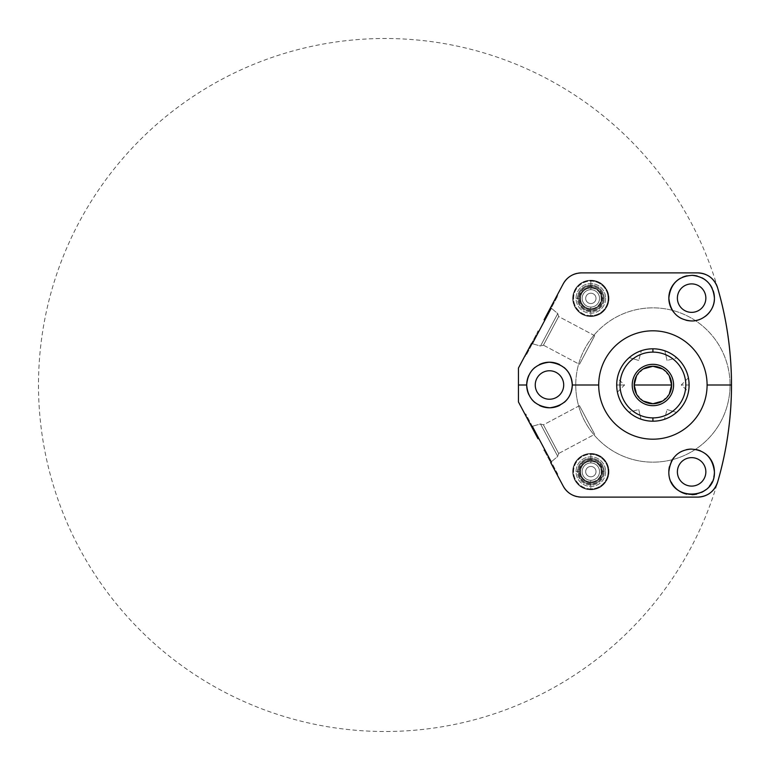 <?xml version="1.0" encoding="UTF-8"?>
<svg xmlns="http://www.w3.org/2000/svg" width="770" height="770" viewBox="0 0 770 770"><rect width="100%" height="100%" fill="white"/><g stroke="black" fill="none" stroke-linecap="round" stroke-linejoin="round"><path stroke-width="0.58" stroke-dasharray="3.85 2.89" d="M652.902 421.2A36.2 36.2 0 0 0 689.102 385A36.2 36.2 0 0 0 652.902 348.8A36.2 36.2 0 0 0 616.703 385A36.2 36.2 0 0 0 652.902 421.2A36.2 36.2 0 0 1 616.703 385A36.2 36.2 0 0 1 652.902 348.8A36.2 36.2 0 0 1 689.102 385A36.2 36.2 0 0 1 652.902 421.2M714.416 298.125A22.792 22.792 0 0 1 691.624 320.917A22.792 22.792 0 0 1 668.832 298.125A22.792 22.792 0 0 1 691.624 275.333A22.792 22.792 0 0 1 714.416 298.125M705.272 316.383A22.792 22.792 0 0 1 700.71 319.03M695.772 320.541A22.792 22.792 0 0 1 690.709 320.897M685.839 320.176A22.792 22.792 0 0 1 681.315 318.453M677.273 315.835A22.792 22.792 0 0 1 673.817 312.36M680.526 278.211A22.792 22.792 0 0 1 682.336 277.306M687.196 275.766A22.792 22.792 0 0 1 692.249 275.342M697.216 276.026A22.792 22.792 0 0 1 701.884 277.778M706.051 280.482A22.792 22.792 0 0 1 709.545 284.043M712.183 288.288A22.792 22.792 0 0 1 713.222 290.839M705.849 298.125A14.235 14.235 0 0 1 691.624 312.36A14.235 14.235 0 0 1 677.388 298.125A14.235 14.235 0 0 1 691.624 283.899A14.235 14.235 0 0 1 705.849 298.125A14.235 14.235 0 0 0 691.624 283.899A14.235 14.235 0 0 0 677.388 298.125A14.235 14.235 0 0 0 691.624 312.36A14.235 14.235 0 0 0 705.849 298.125M581.475 497.112L697.726 497.112L581.475 497.112A20.684 20.684 0 0 1 563.216 486.13L544.101 450.19L557.076 474.599L557.807 474.214L532.436 426.484L525.766 413.942L525.034 414.337L531.493 426.484L525.034 414.337M531.493 426.484L518.451 401.959L518.451 368.041L538.018 331.254L525.034 355.663L525.766 356.058L557.807 295.786L525.766 356.058M550.617 307.548L563.216 283.87A20.684 20.684 0 0 1 581.475 272.888L697.726 272.888L581.475 272.888M568.943 277.123A20.684 20.684 0 0 1 572.755 274.823M577 273.379A20.684 20.684 0 0 1 578.405 273.119M706.321 274.765A20.684 20.684 0 0 1 707.139 275.159A20.684 20.684 0 0 0 706.321 274.765M717.582 287.768A346.5 346.5 0 0 1 717.582 482.232L717.582 482.232M707.139 494.841A20.684 20.684 0 0 1 706.321 495.235A20.684 20.684 0 0 0 707.139 494.841M578.405 496.881A20.684 20.684 0 0 1 577 496.621M572.755 495.177A20.684 20.684 0 0 1 568.943 492.877M575.748 385A77.154 77.154 0 0 0 652.902 462.154A77.154 77.154 0 0 0 730.056 385A77.154 77.154 0 0 0 652.902 307.846A77.154 77.154 0 0 0 575.748 385A77.154 77.154 0 0 0 672.383 459.651A77.154 77.154 0 0 0 730.056 385A77.154 77.154 0 0 1 652.902 462.154A77.154 77.154 0 0 1 575.748 385A77.154 77.154 0 0 1 652.902 307.846A77.154 77.154 0 0 1 730.056 385A77.154 77.154 0 0 0 672.383 310.349A77.154 77.154 0 0 0 575.748 385A77.154 77.154 0 0 1 652.902 307.846A77.154 77.154 0 0 1 730.056 385A77.154 77.154 0 0 1 652.902 462.154A77.154 77.154 0 0 1 575.748 385M677.388 471.875A14.235 14.235 0 0 0 691.624 486.101A14.235 14.235 0 0 0 705.849 471.875A14.235 14.235 0 0 0 691.624 457.64A14.235 14.235 0 0 0 677.388 471.875A14.235 14.235 0 0 1 691.624 457.64A14.235 14.235 0 0 1 705.849 471.875A14.235 14.235 0 0 1 691.624 486.101A14.235 14.235 0 0 1 677.388 471.875M535.246 385A14.235 14.235 0 0 0 549.482 399.235A14.235 14.235 0 0 0 563.707 385A14.235 14.235 0 0 0 549.482 370.765A14.235 14.235 0 0 0 535.246 385A14.235 14.235 0 0 1 549.482 370.765A14.235 14.235 0 0 1 563.707 385A14.235 14.235 0 0 1 549.482 399.235A14.235 14.235 0 0 1 535.246 385M572.726 298.375A18.124 18.124 0 0 0 590.85 316.499A18.124 18.124 0 0 0 608.964 298.375A18.124 18.124 0 0 0 590.85 280.251A18.124 18.124 0 0 0 572.726 298.375A18.124 18.124 0 0 0 590.85 316.499A18.124 18.124 0 0 0 608.964 298.375A18.124 18.124 0 0 1 590.85 316.499A18.124 18.124 0 0 1 572.726 298.375A18.124 18.124 0 0 1 590.85 280.251A18.124 18.124 0 0 1 608.964 298.375A18.124 18.124 0 0 0 590.85 280.251A18.124 18.124 0 0 0 572.726 298.375A18.124 18.124 0 0 0 590.85 316.499A18.124 18.124 0 0 0 608.964 298.375A18.124 18.124 0 0 0 590.85 280.251A18.124 18.124 0 0 0 572.726 298.375M572.726 471.625A18.124 18.124 0 0 0 590.85 489.749A18.124 18.124 0 0 0 608.964 471.625A18.124 18.124 0 0 0 590.85 453.501A18.124 18.124 0 0 0 572.726 471.625A18.124 18.124 0 0 0 590.85 489.749A18.124 18.124 0 0 0 608.964 471.625A18.124 18.124 0 0 1 590.85 489.749A18.124 18.124 0 0 1 572.726 471.625A18.124 18.124 0 0 1 590.85 453.501A18.124 18.124 0 0 1 608.964 471.625A18.124 18.124 0 0 0 590.85 453.501A18.124 18.124 0 0 0 572.726 471.625A18.124 18.124 0 0 0 590.85 489.749A18.124 18.124 0 0 0 608.964 471.625A18.124 18.124 0 0 0 590.85 453.501A18.124 18.124 0 0 0 572.726 471.625M713.828 477.005A22.792 22.792 0 0 1 712.125 481.837A22.792 22.792 0 0 0 713.828 477.005M709.401 486.139A22.792 22.792 0 0 1 705.821 489.701A22.792 22.792 0 0 0 709.401 486.139M701.586 492.377A22.792 22.792 0 0 1 696.889 494.051A22.792 22.792 0 0 0 701.586 492.377M691.941 494.667A22.792 22.792 0 0 1 686.946 494.186A22.792 22.792 0 0 0 691.941 494.667M668.832 471.875A22.792 22.792 0 0 0 671.228 482.058A22.792 22.792 0 0 1 691.624 449.083A22.792 22.792 0 0 1 714.416 471.875M669.438 466.63A22.792 22.792 0 0 1 671.209 461.721M673.971 457.447A22.792 22.792 0 0 1 677.533 453.954M681.652 451.374A22.792 22.792 0 0 1 686.185 449.738M690.988 449.093A22.792 22.792 0 0 1 695.936 449.488M700.758 450.989A22.792 22.792 0 0 1 705.243 453.597M557.807 474.214L525.766 413.942M532.33 426.291L551.243 461.865L532.33 426.291L551.243 461.865L557.759 456.408L540.501 423.952L532.33 426.291L540.501 423.952L557.759 456.408L551.243 461.865L532.33 426.291M557.076 474.599L563.216 486.13M538.018 438.746L518.451 401.959L518.451 368.041L538.018 331.254L525.034 355.663M544.101 319.81L563.216 283.87M551.243 308.135L532.33 343.709L551.243 308.135L532.33 343.709L540.501 346.048L557.759 313.592L551.243 308.135L557.759 313.592L540.501 346.048L532.33 343.709L551.243 308.135M557.759 313.592L558.654 316.518L543.428 345.162L540.501 346.048L557.759 313.592L540.501 346.048L543.428 345.162L558.654 316.518L557.759 313.592M594.69 335.681L558.654 316.518L543.428 345.162L579.463 364.325L594.69 335.681L579.463 364.325L543.428 345.162L558.654 316.518L594.69 335.681L579.463 364.325L594.69 335.681M725.956 323.265A346.5 346.5 0 0 1 730.258 355.692M731.5 385A346.5 346.5 0 0 1 211.75 685.079A346.5 346.5 0 0 1 211.75 84.921A346.5 346.5 0 0 1 731.5 385M730.258 414.337A346.5 346.5 0 0 1 725.956 446.744M540.501 423.952L543.428 424.838L558.654 453.482L557.759 456.408L540.501 423.952L557.759 456.408L558.654 453.482L543.428 424.838L540.501 423.952M579.463 405.675L543.428 424.838L558.654 453.482L594.69 434.319L579.463 405.675L594.69 434.319L558.654 453.482L543.428 424.838L579.463 405.675L594.69 434.319L579.463 405.675M572.274 385A22.792 22.792 0 0 1 549.482 407.792A22.792 22.792 0 0 1 526.69 385A22.792 22.792 0 0 1 549.482 362.208A22.792 22.792 0 0 1 572.274 385M564.266 402.354A22.792 22.792 0 0 1 559.954 405.251M539.568 405.521A22.792 22.792 0 0 1 535.16 402.739M531.56 399.081A22.792 22.792 0 0 1 528.875 394.75M528.846 375.308A22.792 22.792 0 0 1 531.473 371.025M534.986 367.406A22.792 22.792 0 0 1 539.279 364.614M559.559 364.556A22.792 22.792 0 0 1 563.987 367.415M590.85 280.588A17.787 17.787 0 0 1 608.637 298.375A17.787 17.787 0 0 1 590.85 316.162A17.787 17.787 0 0 1 573.063 298.375A17.787 17.787 0 0 1 590.85 280.588A17.787 17.787 0 0 1 608.637 298.375A17.787 17.787 0 0 1 590.85 316.162A17.787 17.787 0 0 0 608.637 298.375A17.787 17.787 0 0 0 590.85 280.588A17.787 17.787 0 0 0 573.063 298.375A17.787 17.787 0 0 0 590.85 316.162A17.787 17.787 0 0 1 573.063 298.375A17.787 17.787 0 0 1 590.85 280.588A17.787 17.787 0 0 1 608.637 298.375A17.787 17.787 0 0 1 590.85 316.162A17.787 17.787 0 0 1 573.063 298.375A17.787 17.787 0 0 1 590.85 280.588L590.85 281.108A17.267 17.267 0 0 0 573.583 298.375A17.267 17.267 0 0 0 590.85 315.642A17.267 17.267 0 0 0 608.117 298.375A17.267 17.267 0 0 0 590.85 281.108A17.267 17.267 0 0 0 573.583 298.375A17.267 17.267 0 0 0 590.85 315.642L590.85 310.887A12.513 12.513 0 0 1 578.328 298.375A12.513 12.513 0 0 1 590.85 285.863L590.85 280.588L590.85 285.863A12.513 12.513 0 0 1 603.362 298.375A12.513 12.513 0 0 1 590.85 310.887L590.85 315.642A17.267 17.267 0 0 0 608.117 298.375A17.267 17.267 0 0 0 590.85 281.108L590.85 280.588C567.904 279.481 567.904 317.269 590.85 316.162C613.796 317.269 613.796 279.481 590.85 280.588M590.85 285.863A12.513 12.513 0 0 1 603.362 298.375A12.513 12.513 0 0 1 590.85 310.887A12.513 12.513 0 0 1 578.328 298.375A12.513 12.513 0 0 1 590.85 285.863M590.85 288.038A10.337 10.337 0 0 0 580.503 298.375A10.337 10.337 0 0 0 590.85 308.712A10.337 10.337 0 0 0 601.187 298.375A10.337 10.337 0 0 0 590.85 288.038L590.85 289.684A8.691 8.691 0 0 0 582.159 298.375A8.691 8.691 0 0 0 590.85 307.066L590.85 308.712A10.337 10.337 0 0 1 580.503 298.375A10.337 10.337 0 0 1 590.85 288.038A10.337 10.337 0 0 1 601.187 298.375A10.337 10.337 0 0 1 590.85 308.712L590.85 307.066A8.691 8.691 0 0 0 599.532 298.375A8.691 8.691 0 0 0 590.85 289.684L590.85 288.038M590.85 289.684A8.691 8.691 0 0 1 599.532 298.375A8.691 8.691 0 0 1 590.85 307.066A8.691 8.691 0 0 0 599.532 298.375A8.691 8.691 0 0 0 590.85 289.684A8.691 8.691 0 0 0 582.159 298.375A8.691 8.691 0 0 0 590.85 307.066A8.691 8.691 0 0 1 582.159 298.375A8.691 8.691 0 0 1 590.85 289.684A8.691 8.691 0 0 1 599.532 298.375A8.691 8.691 0 0 1 590.85 307.066A8.691 8.691 0 0 1 582.159 298.375A8.691 8.691 0 0 1 590.85 289.684M590.85 293.206A5.169 5.169 0 0 0 585.681 298.375A5.169 5.169 0 0 0 590.85 303.544A5.169 5.169 0 0 0 596.019 298.375A5.169 5.169 0 0 0 590.85 293.206A5.169 5.169 0 0 0 585.681 298.375A5.169 5.169 0 0 0 590.85 303.544A5.169 5.169 0 0 1 585.681 298.375A5.169 5.169 0 0 1 590.85 293.206A5.169 5.169 0 0 1 596.019 298.375A5.169 5.169 0 0 1 590.85 303.544A5.169 5.169 0 0 0 596.019 298.375A5.169 5.169 0 0 0 590.85 293.206A5.169 5.169 0 0 0 585.681 298.375A5.169 5.169 0 0 0 590.85 303.544A5.169 5.169 0 0 0 596.019 298.375A5.169 5.169 0 0 0 590.85 293.206M590.85 308.963A10.588 10.588 0 0 1 580.262 298.375A10.588 10.588 0 0 1 590.85 287.788A10.588 10.588 0 0 1 601.437 298.375A10.588 10.588 0 0 1 590.85 308.963A10.588 10.588 0 0 1 580.262 298.375A10.588 10.588 0 0 1 590.85 287.788A10.588 10.588 0 0 0 580.262 298.375A10.588 10.588 0 0 0 590.85 308.963A10.588 10.588 0 0 0 601.437 298.375A10.588 10.588 0 0 0 590.85 287.788A10.588 10.588 0 0 1 601.437 298.375A10.588 10.588 0 0 1 590.85 308.963A10.588 10.588 0 0 0 601.437 298.375A10.588 10.588 0 0 0 590.85 287.788A10.588 10.588 0 0 0 580.262 298.375A10.588 10.588 0 0 0 590.85 308.963M576.037 298.375A14.813 14.813 0 0 1 590.85 283.562A14.813 14.813 0 0 1 605.663 298.375A14.813 14.813 0 0 1 590.85 313.188A14.813 14.813 0 0 1 576.037 298.375A14.813 14.813 0 0 1 590.85 283.562A14.813 14.813 0 0 1 605.663 298.375L604.229 298.375A13.379 13.379 0 0 0 590.85 284.996A13.379 13.379 0 0 0 577.471 298.375L576.037 298.375L577.471 298.375A13.379 13.379 0 0 0 590.85 311.754A13.379 13.379 0 0 0 604.229 298.375L605.663 298.375A14.813 14.813 0 0 1 590.85 313.188A14.813 14.813 0 0 1 576.037 298.375M577.471 298.375L579.598 298.375A11.252 11.252 0 0 0 590.85 309.627A11.252 11.252 0 0 0 602.101 298.375L604.229 298.375A13.379 13.379 0 0 1 590.85 311.754A13.379 13.379 0 0 1 577.471 298.375A13.379 13.379 0 0 1 590.85 284.996A13.379 13.379 0 0 1 604.229 298.375L602.101 298.375A11.252 11.252 0 0 0 590.85 287.123A11.252 11.252 0 0 0 579.598 298.375L577.471 298.375M579.598 298.375A11.252 11.252 0 0 1 590.85 287.123A11.252 11.252 0 0 1 602.101 298.375A11.252 11.252 0 0 0 590.85 287.123A11.252 11.252 0 0 0 579.598 298.375A11.252 11.252 0 0 0 590.85 309.627A11.252 11.252 0 0 0 602.101 298.375A11.252 11.252 0 0 1 590.85 309.627A11.252 11.252 0 0 1 579.598 298.375A11.252 11.252 0 0 1 590.85 287.123A11.252 11.252 0 0 1 602.101 298.375A11.252 11.252 0 0 1 590.85 309.627A11.252 11.252 0 0 1 579.598 298.375M590.85 453.838A17.787 17.787 0 0 1 608.637 471.625A17.787 17.787 0 0 1 590.85 489.412A17.787 17.787 0 0 1 573.063 471.625A17.787 17.787 0 0 1 590.85 453.838A17.787 17.787 0 0 1 608.637 471.625A17.787 17.787 0 0 1 590.85 489.412A17.787 17.787 0 0 0 608.637 471.625A17.787 17.787 0 0 0 590.85 453.838A17.787 17.787 0 0 0 573.063 471.625A17.787 17.787 0 0 0 590.85 489.412A17.787 17.787 0 0 1 573.063 471.625A17.787 17.787 0 0 1 590.85 453.838A17.787 17.787 0 0 1 608.637 471.625A17.787 17.787 0 0 1 590.85 489.412A17.787 17.787 0 0 1 573.063 471.625A17.787 17.787 0 0 1 590.85 453.838L590.85 454.358A17.267 17.267 0 0 0 573.583 471.625A17.267 17.267 0 0 0 590.85 488.892A17.267 17.267 0 0 0 608.117 471.625A17.267 17.267 0 0 0 590.85 454.358A17.267 17.267 0 0 0 573.583 471.625A17.267 17.267 0 0 0 590.85 488.892L590.85 484.137A12.513 12.513 0 0 1 578.328 471.625A12.513 12.513 0 0 1 590.85 459.113L590.85 453.838L590.85 459.113A12.513 12.513 0 0 1 603.362 471.625A12.513 12.513 0 0 1 590.85 484.137L590.85 488.892A17.267 17.267 0 0 0 608.117 471.625A17.267 17.267 0 0 0 590.85 454.358L590.85 453.838C567.904 452.731 567.904 490.519 590.85 489.412C613.796 490.519 613.796 452.731 590.85 453.838M590.85 459.113A12.513 12.513 0 0 1 603.362 471.625A12.513 12.513 0 0 1 590.85 484.137A12.513 12.513 0 0 1 578.328 471.625A12.513 12.513 0 0 1 590.85 459.113M590.85 461.288A10.337 10.337 0 0 0 580.503 471.625A10.337 10.337 0 0 0 590.85 481.962A10.337 10.337 0 0 0 601.187 471.625A10.337 10.337 0 0 0 590.85 461.288L590.85 462.934A8.691 8.691 0 0 0 582.159 471.625A8.691 8.691 0 0 0 590.85 480.316L590.85 481.962A10.337 10.337 0 0 1 580.503 471.625A10.337 10.337 0 0 1 590.85 461.288A10.337 10.337 0 0 1 601.187 471.625A10.337 10.337 0 0 1 590.85 481.962L590.85 480.316A8.691 8.691 0 0 0 599.532 471.625A8.691 8.691 0 0 0 590.85 462.934L590.85 461.288M590.85 462.934A8.691 8.691 0 0 1 599.532 471.625A8.691 8.691 0 0 1 590.85 480.316A8.691 8.691 0 0 0 599.532 471.625A8.691 8.691 0 0 0 590.85 462.934A8.691 8.691 0 0 0 582.159 471.625A8.691 8.691 0 0 0 590.85 480.316A8.691 8.691 0 0 1 582.159 471.625A8.691 8.691 0 0 1 590.85 462.934A8.691 8.691 0 0 1 599.532 471.625A8.691 8.691 0 0 1 590.85 480.316A8.691 8.691 0 0 1 582.159 471.625A8.691 8.691 0 0 1 590.85 462.934M590.85 466.456A5.169 5.169 0 0 0 585.681 471.625A5.169 5.169 0 0 0 590.85 476.794A5.169 5.169 0 0 0 596.019 471.625A5.169 5.169 0 0 0 590.85 466.456A5.169 5.169 0 0 0 585.681 471.625A5.169 5.169 0 0 0 590.85 476.794A5.169 5.169 0 0 1 585.681 471.625A5.169 5.169 0 0 1 590.85 466.456A5.169 5.169 0 0 1 596.019 471.625A5.169 5.169 0 0 1 590.85 476.794A5.169 5.169 0 0 0 596.019 471.625A5.169 5.169 0 0 0 590.85 466.456A5.169 5.169 0 0 0 585.681 471.625A5.169 5.169 0 0 0 590.85 476.794A5.169 5.169 0 0 0 596.019 471.625A5.169 5.169 0 0 0 590.85 466.456M590.85 482.213A10.588 10.588 0 0 1 580.262 471.625A10.588 10.588 0 0 1 590.85 461.038A10.588 10.588 0 0 1 601.437 471.625A10.588 10.588 0 0 1 590.85 482.213A10.588 10.588 0 0 1 580.262 471.625A10.588 10.588 0 0 1 590.85 461.038A10.588 10.588 0 0 0 580.262 471.625A10.588 10.588 0 0 0 590.85 482.213A10.588 10.588 0 0 0 601.437 471.625A10.588 10.588 0 0 0 590.85 461.038A10.588 10.588 0 0 1 601.437 471.625A10.588 10.588 0 0 1 590.85 482.213A10.588 10.588 0 0 0 601.437 471.625A10.588 10.588 0 0 0 590.85 461.038A10.588 10.588 0 0 0 580.262 471.625A10.588 10.588 0 0 0 590.85 482.213M576.037 471.625A14.813 14.813 0 0 1 590.85 456.812A14.813 14.813 0 0 1 605.663 471.625A14.813 14.813 0 0 1 590.85 486.438A14.813 14.813 0 0 1 576.037 471.625A14.813 14.813 0 0 1 590.85 456.812A14.813 14.813 0 0 1 605.663 471.625L604.229 471.625A13.379 13.379 0 0 0 590.85 458.246A13.379 13.379 0 0 0 577.471 471.625L576.037 471.625L577.471 471.625A13.379 13.379 0 0 0 590.85 485.004A13.379 13.379 0 0 0 604.229 471.625L605.663 471.625A14.813 14.813 0 0 1 590.85 486.438A14.813 14.813 0 0 1 576.037 471.625M577.471 471.625L579.598 471.625A11.252 11.252 0 0 0 590.85 482.877A11.252 11.252 0 0 0 602.101 471.625L604.229 471.625A13.379 13.379 0 0 1 590.85 485.004A13.379 13.379 0 0 1 577.471 471.625A13.379 13.379 0 0 1 590.85 458.246A13.379 13.379 0 0 1 604.229 471.625L602.101 471.625A11.252 11.252 0 0 0 590.85 460.373A11.252 11.252 0 0 0 579.598 471.625L577.471 471.625M579.598 471.625A11.252 11.252 0 0 1 590.85 460.373A11.252 11.252 0 0 1 602.101 471.625A11.252 11.252 0 0 0 590.85 460.373A11.252 11.252 0 0 0 579.598 471.625A11.252 11.252 0 0 0 590.85 482.877A11.252 11.252 0 0 0 602.101 471.625A11.252 11.252 0 0 1 590.85 482.877A11.252 11.252 0 0 1 579.598 471.625A11.252 11.252 0 0 1 590.85 460.373A11.252 11.252 0 0 1 602.101 471.625A11.252 11.252 0 0 1 590.85 482.877A11.252 11.252 0 0 1 579.598 471.625M664.452 419.303C664.866 419.987 677.215 412.855 676.83 412.152C677.225 412.845 664.856 419.987 664.452 419.303L667.07 409.544L664.452 419.303M689.102 385C688.341 375.875 688.341 375.875 689.102 385C688.341 394.125 688.341 394.125 689.102 385C688.313 375.673 688.313 375.673 689.102 385L681.238 385L689.102 385C688.313 394.327 688.313 394.327 689.102 385M676.83 357.848C677.205 357.145 664.866 350.023 664.452 350.697C664.866 350.013 677.225 357.155 676.83 357.848L667.07 360.456L676.83 357.848M616.703 385C617.463 375.875 617.463 375.875 616.703 385C617.463 394.125 617.463 394.125 616.703 385C617.492 375.673 617.492 375.673 616.703 385L624.566 385L616.703 385C617.492 394.327 617.492 394.327 616.703 385L624.566 385L616.703 385M628.965 412.152C628.59 412.855 640.929 419.977 641.352 419.303C640.938 419.987 628.58 412.845 628.965 412.152L638.734 409.544L628.965 412.152M641.352 350.697C640.938 350.013 628.59 357.145 628.965 357.848C628.58 357.155 640.948 350.013 641.352 350.697L638.734 360.456L641.352 350.697M634.162 385A18.74 18.74 0 0 1 652.902 366.26A18.74 18.74 0 0 1 671.642 385A18.74 18.74 0 0 1 652.902 403.74A18.74 18.74 0 0 1 634.162 385A18.74 18.74 0 0 1 652.902 366.26A18.74 18.74 0 0 1 671.642 385A18.74 18.74 0 0 1 652.902 403.74A18.74 18.74 0 0 1 634.162 385M636.54 394.144L643.248 401.064M662.547 401.064L669.255 394.144M669.255 375.856L662.547 368.936M643.248 368.936L636.54 375.856M616.76 382.95L616.924 380.977M617.415 392.151L624.566 385L617.328 378.282M616.943 389.197L616.77 387.156M630.11 413.124L631.159 413.933L630.11 413.124M634.788 416.339L636.703 417.369L634.798 416.349M638.715 418.303L639.937 418.793L638.715 418.303M640.977 419.178L638.734 409.544L640.977 419.178M639.937 351.207L638.715 351.697L639.937 351.207M638.426 351.823L637.156 352.41L638.426 351.823M629.263 357.588L638.734 360.456L629.263 357.588M667.09 418.303L665.857 418.793L667.08 418.303M674.645 413.942L675.685 413.124L674.645 413.933M676.541 412.412L667.07 409.544L676.541 412.412M688.852 380.803L689.034 382.844M689.034 387.05L688.871 389.023M688.39 377.849L681.238 385L688.467 391.718M675.685 356.876L674.645 356.067L675.685 356.876M674.385 355.875L673.259 355.066L674.395 355.875M672.836 354.787L669.091 352.631L672.845 354.797M667.09 351.697L665.867 351.207L667.09 351.697M664.818 350.822L667.07 360.456L664.818 350.822M632.218 385A20.684 20.684 0 0 1 652.902 364.316A20.684 20.684 0 0 1 673.586 385A20.684 20.684 0 0 1 652.902 405.684A20.684 20.684 0 0 1 632.218 385A20.684 20.684 0 0 0 652.902 405.684A20.684 20.684 0 0 0 673.586 385A20.684 20.684 0 0 0 652.902 364.316A20.684 20.684 0 0 0 632.218 385M557.807 295.786L557.076 295.401M590.85 286.382C575.373 285.632 575.373 311.119 590.85 310.368C606.327 311.119 606.327 285.632 590.85 286.382M590.85 459.632C575.373 458.882 575.373 484.369 590.85 483.618C606.327 484.369 606.327 458.882 590.85 459.632"/><path stroke-width="1.16" d="M568.943 492.877A20.684 20.684 0 0 1 563.216 486.13L550.617 462.452L551.147 461.673L532.436 426.484L531.493 426.484L518.451 401.959L518.451 385L526.69 385C527.806 398.716 535.506 406.31 549.78 407.792C563.958 405.79 571.456 398.196 572.274 385L598.704 385A54.189 54.189 0 0 1 652.902 330.811A54.189 54.189 0 0 1 707.091 385A54.189 54.189 0 0 1 652.902 439.189A54.189 54.189 0 0 1 598.704 385L572.274 385C571.321 371.544 563.669 363.95 549.318 362.208C535.323 363.854 527.777 371.448 526.69 385L518.451 385L518.451 368.041L531.493 343.516L532.436 343.516L551.147 308.327L550.617 307.548L563.216 283.87C567.23 276.873 573.313 273.215 581.475 272.888L697.726 272.888C707.601 273.437 714.223 278.394 717.582 287.768C726.726 318.982 731.365 351.389 731.5 385L707.091 385A54.189 54.189 0 0 0 652.902 330.811A54.189 54.189 0 0 0 598.704 385A54.189 54.189 0 0 0 652.902 439.189A54.189 54.189 0 0 0 707.091 385L731.5 385C731.365 418.611 726.726 451.018 717.582 482.232A20.684 20.684 0 0 1 713.338 489.999A20.684 20.684 0 0 0 717.582 482.232C714.223 491.606 707.601 496.563 697.726 497.112L581.475 497.112A20.684 20.684 0 0 1 578.405 496.881M673.817 312.36A22.792 22.792 0 0 1 668.832 298.125C670.352 311.927 677.648 319.512 690.709 320.897C702.692 321.937 714.916 310.676 714.416 298.125C713.078 284.476 705.686 276.882 692.249 275.342C678.303 276.189 670.497 283.793 668.832 298.125C670.352 311.927 677.648 319.512 690.709 320.897C702.692 321.937 714.916 310.676 714.416 298.125C713.078 284.476 705.686 276.882 692.249 275.342C678.303 276.189 670.497 283.793 668.832 298.125A22.792 22.792 0 0 1 680.526 278.211M713.222 290.839A22.792 22.792 0 0 1 705.272 316.383M700.71 319.03A22.792 22.792 0 0 1 695.772 320.541M690.709 320.897A22.792 22.792 0 0 1 685.839 320.176M681.315 318.453A22.792 22.792 0 0 1 677.273 315.835M682.336 277.306A22.792 22.792 0 0 1 687.196 275.766M692.249 275.342A22.792 22.792 0 0 1 697.216 276.026M701.884 277.778A22.792 22.792 0 0 1 706.051 280.482M709.545 284.043A22.792 22.792 0 0 1 712.183 288.288M677.388 298.125A14.235 14.235 0 0 0 691.624 312.36A14.235 14.235 0 0 0 705.849 298.125A14.235 14.235 0 0 0 691.624 283.899A14.235 14.235 0 0 0 677.388 298.125A14.235 14.235 0 0 0 691.624 312.36A14.235 14.235 0 0 0 705.849 298.125A14.235 14.235 0 0 0 691.624 283.899A14.235 14.235 0 0 0 677.388 298.125M538.75 438.361L538.018 438.746L538.75 438.361M538.018 331.254L538.75 331.639L538.018 331.254M544.833 320.204L544.101 319.81L544.833 320.204M578.405 273.119A20.684 20.684 0 0 1 581.475 272.888C573.313 273.215 567.23 276.873 563.216 283.87A20.684 20.684 0 0 1 568.943 277.123M572.755 274.823A20.684 20.684 0 0 1 577 273.379M730.258 355.692A346.5 346.5 0 0 1 731.5 385C731.404 351.428 726.765 319.021 717.582 287.768A20.684 20.684 0 0 0 713.338 280.001A20.684 20.684 0 0 1 717.582 287.768C714.223 278.394 707.601 273.437 697.726 272.888A20.684 20.684 0 0 1 701.817 273.302A20.684 20.684 0 0 0 697.726 272.888L581.475 272.888M702.125 273.369A20.684 20.684 0 0 1 706.321 274.765A20.684 20.684 0 0 0 702.125 273.369M707.139 275.159A20.684 20.684 0 0 1 713.251 279.914A20.684 20.684 0 0 0 707.139 275.159M713.251 490.086A20.684 20.684 0 0 1 707.139 494.841A20.684 20.684 0 0 0 713.251 490.086M706.321 495.235A20.684 20.684 0 0 1 702.125 496.631A20.684 20.684 0 0 0 706.321 495.235M581.475 497.112C573.313 496.785 567.23 493.127 563.216 486.13C567.23 493.127 573.313 496.785 581.475 497.112L697.726 497.112A20.684 20.684 0 0 0 701.817 496.698A20.684 20.684 0 0 1 697.726 497.112C707.601 496.563 714.223 491.606 717.582 482.232C726.765 450.979 731.404 418.572 731.5 385A346.5 346.5 0 0 1 730.258 414.337M577 496.621A20.684 20.684 0 0 1 572.755 495.177M544.101 450.19L544.833 449.796L544.101 450.19M677.388 471.875A14.235 14.235 0 0 0 691.624 486.101A14.235 14.235 0 0 0 705.849 471.875A14.235 14.235 0 0 0 691.624 457.64A14.235 14.235 0 0 0 677.388 471.875A14.235 14.235 0 0 0 691.624 486.101A14.235 14.235 0 0 0 705.849 471.875A14.235 14.235 0 0 0 691.624 457.64A14.235 14.235 0 0 0 677.388 471.875M705.243 453.597A22.792 22.792 0 0 1 713.828 477.005A22.792 22.792 0 0 0 714.416 471.875C712.635 457.467 704.819 449.863 690.988 449.093C677.937 450.238 670.545 457.832 668.832 471.875A22.792 22.792 0 0 1 669.438 466.63M712.125 481.837A22.792 22.792 0 0 1 709.401 486.139A22.792 22.792 0 0 0 712.125 481.837M705.821 489.701A22.792 22.792 0 0 1 701.586 492.377A22.792 22.792 0 0 0 705.821 489.701M696.889 494.051A22.792 22.792 0 0 1 691.941 494.667A22.792 22.792 0 0 0 696.889 494.051M686.946 494.186A22.792 22.792 0 0 1 682.259 492.656A22.792 22.792 0 0 0 686.946 494.186M682.162 492.608A22.792 22.792 0 0 1 671.228 482.058A22.792 22.792 0 0 0 682.162 492.608M671.209 461.721A22.792 22.792 0 0 1 673.971 457.447M677.533 453.954A22.792 22.792 0 0 1 681.652 451.374M686.185 449.738A22.792 22.792 0 0 1 690.988 449.093M695.936 449.488A22.792 22.792 0 0 1 700.758 450.989M668.832 471.875C668.312 501.944 715.6 500.952 714.416 471.875C712.635 457.467 704.819 449.863 690.988 449.093C677.937 450.238 670.545 457.832 668.832 471.875C668.312 501.944 715.6 500.952 714.416 471.875M563.216 283.87L550.617 307.548L551.147 308.327L532.436 343.516L531.493 343.516L518.451 368.041L518.451 401.959L531.493 426.484L532.436 426.484L551.147 461.673L550.617 462.452L563.216 486.13M531.493 426.484L538.018 438.746M550.617 307.548L544.101 319.81M717.582 287.768A346.5 346.5 0 0 1 725.956 323.265M725.956 446.744A346.5 346.5 0 0 1 717.582 482.232M528.875 394.75A22.792 22.792 0 0 1 526.69 385C527.806 398.716 535.506 406.31 549.78 407.792C563.958 405.79 571.456 398.196 572.274 385C571.321 371.544 563.669 363.95 549.318 362.208C535.323 363.854 527.777 371.448 526.69 385A22.792 22.792 0 0 1 528.846 375.308M563.987 367.415A22.792 22.792 0 0 1 564.266 402.354M559.954 405.251A22.792 22.792 0 0 1 539.568 405.521M535.16 402.739A22.792 22.792 0 0 1 531.56 399.081M531.473 371.025A22.792 22.792 0 0 1 534.986 367.406M539.279 364.614A22.792 22.792 0 0 1 559.559 364.556M535.246 385A14.235 14.235 0 0 0 549.482 399.235A14.235 14.235 0 0 0 563.707 385A14.235 14.235 0 0 0 549.482 370.765A14.235 14.235 0 0 0 535.246 385A14.235 14.235 0 0 0 549.482 399.235A14.235 14.235 0 0 0 563.707 385A14.235 14.235 0 0 0 549.482 370.765A14.235 14.235 0 0 0 535.246 385M652.902 421.2A36.2 36.2 0 0 0 689.102 385A36.2 36.2 0 0 0 652.902 348.8A36.2 36.2 0 0 0 616.703 385A36.2 36.2 0 0 0 652.902 421.2A36.2 36.2 0 0 1 616.703 385A36.2 36.2 0 0 1 652.902 348.8L652.902 352.111A32.889 32.889 0 0 0 620.014 385A32.889 32.889 0 0 0 652.902 417.889L652.902 421.2L652.902 417.889A32.889 32.889 0 0 0 685.791 385A32.889 32.889 0 0 0 652.902 352.111L652.902 348.8A36.2 36.2 0 0 1 689.102 385A36.2 36.2 0 0 1 652.902 421.2M652.902 352.111A32.889 32.889 0 0 0 620.014 385A32.889 32.889 0 0 0 652.902 417.889A32.889 32.889 0 0 0 685.791 385A32.889 32.889 0 0 0 652.902 352.111M669.255 394.144L671.642 385L634.162 385A18.74 18.74 0 0 1 652.902 366.26A18.74 18.74 0 0 1 671.642 385A18.74 18.74 0 0 1 652.902 403.74A18.74 18.74 0 0 1 634.162 385A18.74 18.74 0 0 0 652.902 403.74A18.74 18.74 0 0 0 671.642 385A18.74 18.74 0 0 0 652.902 366.26A18.74 18.74 0 0 0 634.162 385L636.54 394.144M643.248 401.064L652.902 403.74L662.547 401.064M636.54 375.856L634.162 385L671.642 385L669.255 375.856M662.547 368.936L652.902 366.26L643.248 368.936M616.77 387.156L616.76 382.95M616.924 380.977L617.145 379.36M617.155 379.292L617.415 377.849M617.415 392.151L617.184 390.871M617.165 390.785L616.943 389.197M629.263 412.412L630.11 413.124L629.263 412.412M639.937 418.793L640.977 419.178L639.937 418.793M640.977 350.822L639.937 351.207L640.977 350.822M630.11 356.876L629.263 357.588L630.11 356.876M664.818 419.178L665.867 418.793L664.818 419.178M675.685 413.124L676.541 412.412L675.685 413.124M688.39 377.849L688.621 379.129M688.63 379.215L688.852 380.803M689.034 382.844L689.034 387.05M688.871 389.023L688.659 390.64M688.649 390.708L688.39 392.151M676.541 357.588L675.685 356.876L676.541 357.588M665.867 351.207L664.818 350.822L665.867 351.207M673.586 385A20.684 20.684 0 0 0 652.902 364.316A20.684 20.684 0 0 0 632.218 385A20.684 20.684 0 0 0 652.902 405.684A20.684 20.684 0 0 0 673.586 385"/></g></svg>
